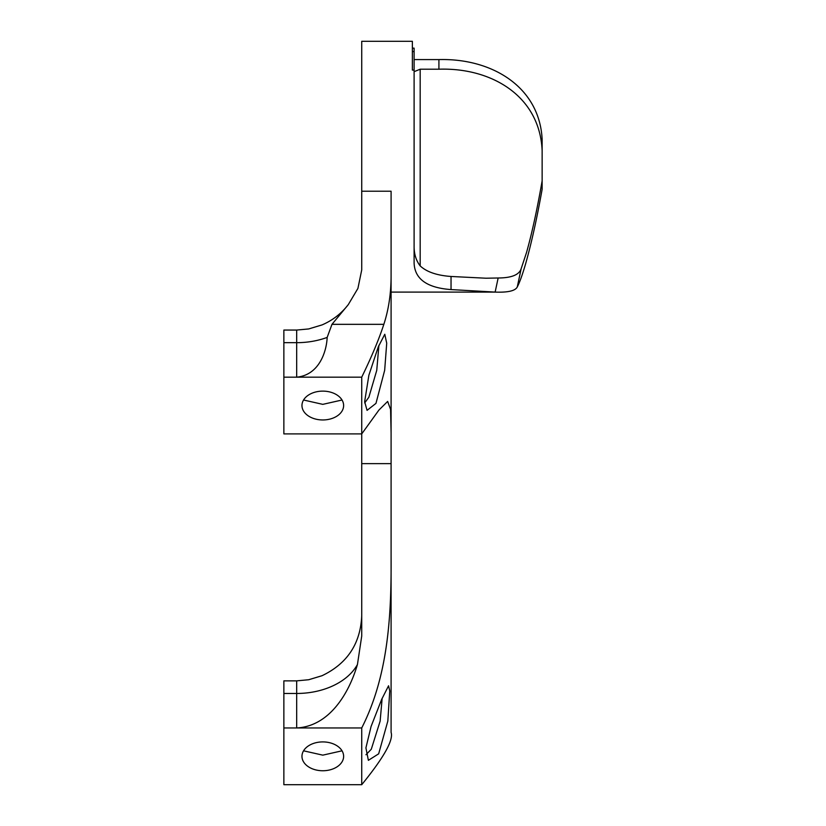 <?xml version="1.0" encoding="UTF-8"?>
<svg xmlns="http://www.w3.org/2000/svg" width="826" height="826" viewBox="0 0 826 826"><rect width="100%" height="100%" fill="white"/><g stroke="black" fill="none" stroke-linecap="round" stroke-linejoin="round"><path stroke-width="1.24" d="M412.37 66.741L412.37 70.076L414.105 70.076L414.105 48.135L412.37 48.135M414.105 70.076L414.105 263.009C414.683 278.992 427.001 287.851 451.037 289.575L495.135 292.094C507.876 292.58 515.248 290.886 517.262 286.994C519.688 282.399 522.507 274.531 525.739 263.391C531.469 243.061 536.931 218.363 542.135 189.309L542.135 180.873C537.179 209.288 531.975 233.19 526.513 252.57L521.154 268.749C519.131 274.851 511.459 277.928 498.15 277.99L486.06 278.217L451.037 276.473C436.913 275.45 426.629 271.919 420.176 265.9L420.176 69.208L438.916 69.208C491.398 67.453 539.791 95.93 542.135 150.652L542.135 180.873M542.135 150.652L542.135 139.047C539.223 86.09 490.995 58.13 438.916 59.586L414.105 59.586M498.15 277.99L495.135 292.094L495.724 292.094L391.09 292.094M391.09 275.843L391.09 432.958L390.595 409.469L387.652 401.436L378.938 410.037L361.726 433.908L361.726 377.172C371.504 357.121 378.876 339.507 383.842 324.329C388.654 309.564 391.07 293.406 391.09 275.843L391.09 191.219L361.726 191.219L361.726 41.3L412.37 41.3L412.37 70.076M420.176 69.208L414.105 71.686M412.37 51.584L414.105 51.584M414.105 246.065C414.032 253.933 416.056 260.551 420.176 265.9M368.881 375.21L378.246 346.941L384.792 334.262L386.713 343.193L384.668 370.296L375.964 403.387L367.054 410.357L364.648 401.653L368.881 375.21M364.7 402.943L368.871 397.213L376.749 370.347L378.907 345.278M371.07 726.488L381.653 699.426L388.561 685.787L389.758 690.887L387.828 721.077L378.659 753.828L368.375 760.323L365.918 747.881L371.07 726.488M365.97 754.737L371.277 749.265L380.136 721.139L382.149 698.269M322.801 770.751A20.826 14.424 180 0 0 343.626 756.337A20.826 14.424 180 0 0 322.801 741.913A20.826 14.424 180 0 0 301.965 756.337A20.826 14.424 180 0 0 322.801 770.751M342.036 750.813L322.801 755.15L303.555 750.813M322.801 419.959A20.826 14.424 180 0 0 343.626 405.535A20.826 14.424 180 0 0 322.801 391.121A20.826 14.424 180 0 0 301.965 405.535A20.826 14.424 180 0 0 322.801 419.959M342.036 400.011L322.801 404.358L303.555 400.011M327.158 337.421A65.047 45.027 -0 0 1 296.679 342.676L296.679 330.059L283.865 330.059L283.865 377.172L296.679 377.172C319.352 375.056 326.631 351.164 327.158 337.421L331.98 324.329L348.283 304.618C341.293 313.643 332.548 320.405 322.057 324.907L308.687 328.944L321.964 324.948M361.726 615.804C360.477 643.702 347.25 663.66 322.057 675.699L308.687 679.736L321.964 675.74M361.726 727.964C389.056 674.305 391.452 611.767 391.09 555.547L391.09 732.363C393.672 740.013 383.884 757.463 361.726 784.7L361.726 727.964L296.679 727.964C329.047 726.281 348.727 694.119 357.441 664.507L361.726 636.051L361.726 463.634L391.09 463.634L391.09 432.958M283.865 377.172L283.865 433.908L361.726 433.908L361.726 463.634M348.283 304.618L357.916 288.419L361.726 269.895L361.726 191.219M357.441 664.507A65.047 45.027 -0 0 1 296.679 693.468L296.679 680.861L283.865 680.861L283.865 784.7L361.726 784.7M283.865 727.964L296.679 727.964L296.679 693.468L283.865 693.468M391.09 555.547L391.09 463.634M283.865 342.676L296.679 342.676L296.679 377.172L361.726 377.172M517.262 286.994L521.154 268.749M451.037 276.473L451.037 289.575M438.916 59.586L438.916 69.208M331.98 324.329L383.842 324.329M296.679 330.059L308.687 328.944M296.679 680.861L308.687 679.736"/></g></svg>
